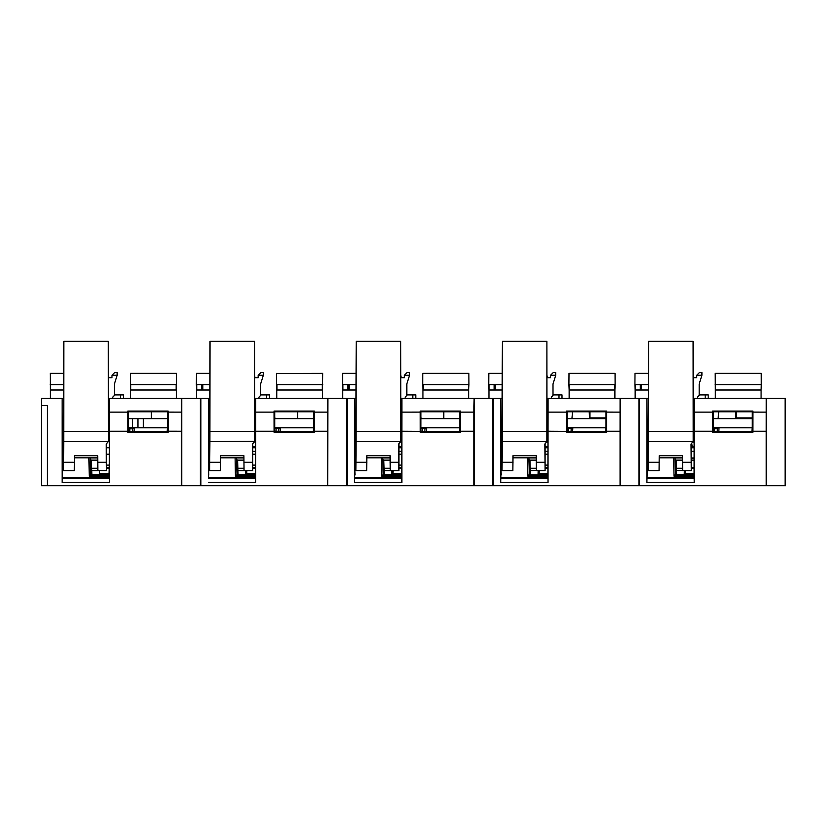 <?xml version="1.0" encoding="UTF-8"?>
<svg xmlns="http://www.w3.org/2000/svg" width="827" height="827" viewBox="0 0 827 827"><rect width="100%" height="100%" fill="white"/><g stroke="black" fill="none" stroke-linecap="round" stroke-linejoin="round"><path stroke-width="1.24" d="M752.198 427.807L719.014 427.352A1.633 1.633 0 0 0 718.921 427.363A1.633 1.633 0 0 1 719.014 427.352A1.633 1.633 0 0 0 718.715 427.383M716.833 427.352L715.779 427.352M717.236 431.58L717.381 428.903A1.633 1.189 3 0 1 719.014 427.807L718.952 427.352M715.862 427.352L715.324 427.352M648.017 447.758L647.034 447.758M691.3 447.758L694.101 447.758L691.3 447.758M647.034 465.105L647.386 475.029L647.034 465.105L648.203 465.094L648.192 454.188L648.203 465.094M694.091 475.029L694.101 465.105M714.58 431.58L714.766 427.352L719.004 427.352A1.633 1.633 0 0 0 717.381 428.903L713.308 428.107M692.623 442.083L694.101 442.083L692.623 442.083M694.173 478.275L694.142 477.541L646.993 477.541L646.962 478.275L694.173 478.275L694.235 482.451L694.235 431.229L712.636 431.229L712.636 432.252L713.184 431.704L712.636 431.229L712.616 412.135L713.153 411.629L712.616 411.081L712.616 412.135L694.266 412.135L694.266 398.449L693.171 398.449M638.93 398.449L620.312 398.449L620.312 485.718L638.93 485.718L638.93 398.449L646.9 398.449L646.972 425.719L648.451 423.3L647.024 425.719L647.045 477.541L694.091 477.541L694.194 398.449M635.146 398.449L635.146 390.003L648.502 390.003M715.334 398.449L715.334 390.003L761.088 390.003L761.088 398.449M694.091 476.125L674.005 476.125L673.685 457.827L674.005 475.029L693.75 475.029M647.034 451.356L648.017 451.356M691.3 451.356L694.101 451.356M635.281 384.648L635.281 390.003M640.294 390.003L640.294 384.648M648.502 384.648L634.919 384.648L635.146 390.003M634.919 384.648L635.002 373.463M715.107 384.648L761.305 384.648L761.253 373.349L715.169 373.349L715.334 390.003M761.088 390.003L761.305 384.648M785.123 485.718L785.123 398.449L785.65 398.449L785.65 485.718L638.93 485.718M648.502 398.449L646.941 398.449L646.9 482.451L694.235 482.451M752.198 431.58L713.308 431.58L713.298 411.774L752.208 411.774L752.198 431.58L752.87 432.252L752.87 431.229L766.236 431.229L766.236 485.718M646.9 482.451L646.962 478.275M693.233 423.713L694.111 425.719M785.123 398.449L694.266 398.449M766.505 485.718L766.505 398.449M766.267 398.449L766.236 431.229M766.267 412.135L752.353 412.115L752.322 431.704L713.308 431.58M713.298 411.774L752.353 411.629L752.89 411.081L752.87 431.229L752.322 431.208M694.235 431.229L694.266 412.135M694.194 424.075L693.191 421.108M648.492 420.612L646.941 424.075M674.005 476.125L673.685 457.827M692.158 446.446L691.744 443.179M693.202 441.36L693.088 341.282L693.667 439.333L693.202 441.36L691.031 444.058L691.279 470.604L682.616 470.625L682.471 455.708L659.212 455.708L659.067 470.625L648.234 470.625L648.595 341.282L648.017 454.188M659.212 457.827L682.471 457.827M693.036 441.566L648.471 441.566M691.269 470.625L691.3 443.727M693.088 341.282L648.595 341.282M693.047 341.417L648.626 341.417M693.047 431.436L648.626 431.436M648.223 470.604L648.048 465.094M647.034 459.988L647.655 459.988L647.655 465.105M647.655 454.188L648.192 454.188L647.655 454.188L647.655 459.305L647.034 459.305M692.302 468.454L693.977 468.454L692.302 468.454M694.101 460.132L691.196 460.132M682.471 460.132L676.155 460.132L675.039 459.409L674.987 457.827L675.545 473.943L676.641 474.998L684.218 474.998L676.641 474.998L676.486 470.635A1.096 0.992 -2 0 1 675.401 469.684L675.545 473.943A1.096 1.096 -10.1 0 0 676.641 474.998A1.096 1.096 -10.1 0 1 675.545 473.943M675.039 459.409L675.349 468.258L676.445 468.258L676.486 470.635L684.374 470.346M675.401 469.684L675.349 468.258M694.101 446.446L691.3 446.446M674.987 457.951L682.471 457.951M691.207 457.951L694.101 457.951M684.218 474.998L685.304 473.943A1.096 1.096 0 0 1 684.218 474.998L684.218 474.75A1.096 0.992 -178 0 0 685.314 473.799L685.418 470.625L685.314 473.799M684.487 470.625A1.096 0.992 2 0 1 684.363 470.635L684.218 474.75L676.631 474.75A1.096 0.992 178 0 1 675.545 473.799L675.566 474.14M675.111 458.106L675.163 459.719L675.111 458.106M675.463 468.268L675.525 470.118M685.304 473.943L693.791 473.912M606.015 427.807L572.77 427.352A1.633 1.633 0 0 1 572.822 427.352A1.633 1.633 0 0 0 572.532 427.383M570.64 427.352L569.586 427.352M569.669 427.352L569.131 427.352M501.824 447.758L500.842 447.758M545.107 447.758L547.908 447.758L545.107 447.758M500.852 465.105L501.193 475.029L500.852 465.105L502.01 465.094L502.01 454.199L501.472 454.188L501.472 459.305L500.842 459.305M571.043 431.58L571.188 428.903A1.633 1.189 3 0 1 572.822 427.807L572.822 427.352A1.633 1.633 0 0 0 571.188 428.903L568.573 428.107L568.573 427.352L572.336 427.352M547.908 475.029L547.908 465.105L545.096 465.105L545.107 454.199L547.908 454.199M572.729 427.363A1.633 1.633 0 0 1 572.822 427.352L567.115 427.352M546.43 442.083L547.919 442.083L546.43 442.083M547.981 478.275L547.95 477.541L500.8 477.541L500.769 478.275L547.981 478.275L548.043 482.451L500.707 482.451L500.707 398.449L500.78 425.719L502.268 423.3L500.831 425.719L500.852 477.541L547.908 477.541L548.001 424.075L546.998 421.108M488.953 398.449L488.953 390.003L502.32 390.003M569.141 398.449L569.141 390.003L614.895 390.003L614.895 398.449M489.098 384.648L489.098 390.003M494.101 390.003L494.101 384.648M502.32 384.648L488.736 384.648L488.953 390.003M488.736 384.648L488.809 373.463M569.317 390.003L569.317 384.648M614.895 390.003L615.112 384.648L568.914 384.648L569.141 390.003M568.914 384.648L568.997 373.463M615.112 384.648L615.061 373.349L568.976 373.349M614.719 384.648L614.719 390.003M527.512 457.827L527.812 475.029L547.557 475.029M501.824 451.356L500.842 451.356M545.107 451.356L547.908 451.356M547.908 476.125L527.812 476.125L527.492 457.827L527.812 476.125M620.312 485.718L492.737 485.718L492.737 398.449L500.707 398.449M567.115 431.58L567.105 411.774L606.015 411.774L606.015 431.58L548.043 431.229L548.043 482.451M606.015 431.58L606.677 432.252L606.677 431.229L620.054 431.229L620.054 485.718M500.707 482.451L500.769 478.275M547.04 423.713L547.919 425.719M546.988 398.449L620.312 398.449M500.759 398.449L502.32 398.449M639.457 485.718L639.457 398.449M620.074 398.449L620.054 431.229M620.074 412.135L606.16 412.115L606.129 431.704L566.991 431.704L566.454 432.252L606.677 432.252M567.105 411.774L606.16 411.629L606.708 411.081L606.677 431.229L606.129 431.208M566.971 411.629L566.423 411.081L566.423 412.135L566.971 411.629M548.043 431.229L548.074 412.135L566.423 412.135L566.454 432.252M548.001 398.449L548.001 424.075M548.074 398.449L548.074 412.135M502.309 420.612L500.759 424.075M545.107 443.727L545.107 454.199M512.874 470.625L502.041 470.625L502.289 441.566L546.843 441.566L544.838 444.058L545.086 470.604L545.107 465.105L547.908 465.105M545.076 470.625L536.423 470.625L536.278 455.708L513.019 455.708L512.864 470.604M547.009 441.36L546.895 341.282L546.843 441.566M546.895 341.282L502.402 341.282L501.824 454.188M546.864 341.417L502.444 341.417L502.289 441.566M546.864 431.436L502.444 431.436M502.03 470.604L501.855 465.094M502.01 465.094L502.01 454.199L501.472 454.188M500.842 459.988L501.472 459.988L501.472 465.105M513.019 457.827L536.278 457.827M536.278 460.132L529.962 460.132L528.846 459.409L529.156 468.258L530.252 468.258L530.303 470.635A1.096 0.992 -2 0 1 529.208 469.684L529.363 473.943L530.448 474.998L530.303 470.635L538.181 470.346M528.846 459.409L529.363 473.943A1.096 1.096 -10.1 0 0 530.448 474.998L538.026 474.998L530.448 474.998M529.156 468.258L529.208 469.684M547.908 446.446L545.107 446.446M528.804 457.951L536.278 457.951M529.383 474.14L529.352 473.799A1.096 0.992 178 0 0 530.448 474.75L538.026 474.998L539.111 473.943A1.096 1.096 118.4 0 1 538.026 474.998L539.121 473.923L539.235 470.625L539.111 473.943L547.598 473.912M538.305 470.625A1.096 0.992 2 0 1 538.17 470.635L538.026 474.75A1.096 0.992 -178 0 0 539.121 473.799M546.109 468.454L547.794 468.454L546.109 468.454M528.918 458.106L528.97 459.719L528.918 458.106M459.822 427.807L426.194 427.414M426.05 427.466L425.502 427.807M424.447 427.352L423.393 427.352M424.851 431.58L424.995 428.903A1.633 1.189 3 0 1 426.629 427.807L426.577 427.352M423.476 427.352L422.938 427.352M355.631 447.758L354.649 447.758M398.914 447.758L401.726 447.758L398.914 447.758M354.659 465.105L355 475.029L354.659 465.105L355.827 465.094L355.827 454.199L355.279 454.188L355.279 459.305L354.659 459.305M401.715 475.029L401.715 465.105L398.914 465.094L398.914 454.199L401.715 454.199M420.922 427.352L426.629 427.352L424.995 428.903L422.38 428.107L422.38 427.352L426.153 427.352M400.237 442.083L401.726 442.083L400.237 442.083M401.788 478.275L401.767 477.541L354.607 477.541L354.587 478.275L401.788 478.275L401.86 482.451L354.514 482.451L354.514 398.449L354.597 425.719L356.075 423.31M354.649 425.719L354.659 477.541L401.715 477.541L401.808 424.075L400.816 421.108M342.76 398.449L342.76 390.003L356.127 390.003M422.948 398.449L422.948 390.003L468.702 390.003L468.702 398.449M342.905 384.648L342.905 390.003M347.909 390.003L347.909 384.648M356.127 384.648L342.543 384.648L342.76 390.003M342.543 384.648L342.616 373.463M423.135 390.003L423.135 384.648M468.702 390.003L468.93 384.648L422.731 384.648L422.948 390.003M422.731 384.648L422.804 373.463M468.93 384.648L468.868 373.349L422.783 373.349M468.527 384.648L468.527 390.003M401.715 476.125L381.619 476.125L381.309 457.827L381.619 475.029L401.374 475.029M355.631 451.356L354.649 451.356M398.914 451.356L401.726 451.356M381.619 476.125L381.309 457.827M492.737 398.449L474.119 398.449L474.119 485.718L346.544 485.718L346.544 398.449L354.514 398.449M474.119 485.718L492.737 485.718M420.922 431.58L420.922 411.774L459.822 411.774L459.822 431.58L401.86 431.229L401.86 482.451M401.86 431.229L401.881 412.135L420.778 412.115L420.23 411.081L420.261 432.252L420.809 431.704L459.822 431.58M474.119 398.449L473.892 412.135L460.515 412.135L460.484 431.229L459.936 431.208L460.484 432.252L460.484 431.229L473.861 431.229L473.861 485.718M354.514 482.451L354.587 478.275M400.847 423.713L401.726 425.719M473.892 398.449L401.881 398.449L401.881 412.135M400.795 398.449L401.881 398.449M354.566 398.449L356.127 398.449M493.274 485.718L493.274 398.449M473.892 412.135L473.861 431.229M459.967 412.115L460.515 412.135L460.515 411.081L459.967 411.629L459.936 431.208M459.822 411.774L420.922 411.774M401.808 398.449L401.808 424.075M356.117 420.612L354.566 424.075M398.914 443.727L398.914 454.199M398.883 470.625L390.23 470.625L390.086 455.708L366.837 455.708L366.671 470.604L355.858 470.625L356.096 441.566L400.65 441.566L398.655 444.058L398.893 470.604L398.914 465.105L401.715 465.105M400.826 441.36L400.702 341.282L400.65 441.566M400.702 341.282L356.21 341.282L355.837 425.698M400.671 341.417L356.251 341.417L356.096 441.566M400.671 431.436L356.251 431.436M355.837 470.604L355.662 465.094M355.631 454.188L355.848 425.709M355.827 465.094L355.827 454.199L355.279 454.188M354.659 459.988L355.279 459.988L355.279 465.105M366.837 457.827L390.086 457.827M390.086 460.132L383.78 460.132L382.663 459.409L382.601 457.827L383.17 473.943L384.255 474.998L391.833 474.998L392.928 473.943L393.042 470.625L392.928 473.943L401.405 473.912M382.663 459.409L383.159 473.799A1.096 0.992 178 0 0 384.255 474.75L391.833 474.998L392.928 473.943A1.096 1.096 118.4 0 1 391.833 474.998L391.843 474.75A1.096 0.992 -178 0 0 392.928 473.799M401.602 468.454L398.914 468.454L401.602 468.454M382.973 468.258L384.059 468.258L384.11 470.635A1.096 0.992 -2 0 1 383.015 469.684L382.973 468.258L383.015 469.684M384.255 474.998A1.096 1.096 0 0 1 383.17 473.943L383.159 473.799M401.726 446.446L398.914 446.446M382.612 457.951L390.086 457.951M382.725 458.106L382.787 459.719L382.725 458.106M713.649 418.08L713.649 418.627M693.171 375.406L693.533 377.712M696.737 377.712L696.737 375.262L696.737 377.712L693.171 377.712L696.737 377.712M701.916 375.262L701.916 372.532L699.466 372.532L696.737 375.262L701.916 375.262L699.187 383.986L699.187 395.44L697.554 397.084L697.554 398.449M708.191 398.449L708.191 394.903L705.193 394.903L705.193 398.449L705.193 394.903L699.187 394.903M699.466 372.532L696.737 375.262M567.456 418.08L567.456 418.627M547.35 377.712L546.988 375.406M550.544 377.712L550.544 375.262L550.544 377.712L546.988 377.712L550.544 377.712M555.734 375.262L555.734 372.532L553.273 372.532L550.544 375.262L555.734 375.262L553.005 383.986L553.005 395.44L551.361 397.084L551.361 398.449M561.998 398.449L561.998 394.903L559 394.903L559 398.449L559 394.903L553.005 394.903M553.273 372.532L550.544 375.262M421.263 418.08L421.263 418.627M401.157 377.712L400.795 375.406M404.362 377.712L404.362 375.262L404.362 377.712L400.795 377.712L404.362 377.712M409.541 375.262L409.541 372.532L407.08 372.532L404.362 375.262L409.541 375.262L406.812 383.986L406.812 395.44L405.178 397.084L405.178 398.449M415.816 398.449L415.816 394.903L412.807 394.903L412.807 398.449L412.807 394.903L406.812 394.903M407.08 372.532L404.362 375.262M275.081 418.08L275.081 418.627M254.964 377.712L254.602 375.406M258.169 377.712L258.169 375.262L258.169 377.712L254.602 377.712L258.169 377.712M263.348 375.262L263.348 372.532L260.898 372.532L258.169 375.262L263.348 375.262L260.619 383.986L260.619 395.44L258.985 397.084L258.985 398.449M260.898 372.532L258.169 375.262M269.623 398.449L269.623 394.903L266.625 394.903L266.625 398.449L266.625 394.903L260.619 394.903M128.888 418.08L128.888 418.627M108.782 377.712L108.409 375.406M111.976 377.712L111.976 375.262L111.976 377.712L108.409 377.712L111.976 377.712M117.155 375.262L117.155 372.532L114.705 372.532L111.976 375.262L117.155 375.262L114.436 383.986L114.436 395.44L112.792 397.084L112.792 398.449M114.436 394.903L120.432 394.903L120.432 398.449L120.432 394.903L123.43 394.903L123.43 398.449M114.705 372.532L111.976 375.262M752.208 418.627L713.298 418.627M606.015 418.627L567.105 418.627M459.822 418.627L420.922 418.627M313.64 418.627L274.729 418.627M167.447 418.627L137.944 418.627L137.944 427.352L137.944 418.627L128.536 418.627M131.245 427.352L132.434 427.352M134.026 427.352L133.385 427.352M167.447 427.807L128.547 427.352M208.456 427.352L209.541 427.352M254.995 427.352L255.543 427.352M274.729 427.352L280.002 427.414M313.629 427.807L279.96 427.352M354.649 427.352L355.734 427.352M401.188 427.352L401.726 427.352M500.831 427.352L501.927 427.352M547.371 427.352L547.919 427.352M647.024 427.352L648.12 427.352M693.564 427.352L694.111 427.352M713.298 427.352L718.529 427.352M694.101 458.179L691.207 458.179M279.857 427.466L279.309 427.807M278.254 427.352L277.21 427.352M277.293 427.352L276.756 427.352M209.448 447.758L208.466 447.758M252.721 447.758L255.533 447.758L252.721 447.758M208.466 465.105L208.817 475.029L208.466 465.105L209.634 465.094L209.624 454.188L209.634 465.094M278.668 431.58L278.802 428.903A1.633 1.189 3 0 1 280.436 427.807L276.197 427.352L276.197 428.107L278.802 428.903L280.436 427.352L279.133 428.014M255.522 475.029L255.522 465.105L252.721 465.105L252.721 454.199L255.533 454.199M254.054 442.083L255.533 442.083L254.054 442.083M255.522 476.125L235.437 476.125L235.116 457.827L235.437 475.029L255.181 475.029M208.466 451.356L209.448 451.356M252.721 451.356L255.533 451.356M196.712 384.648L196.712 390.003M201.726 390.003L201.726 384.648M196.568 398.449L196.568 390.003L209.934 390.003M209.934 384.648L196.35 384.648L196.568 390.003M196.35 384.648L196.433 373.463M276.756 398.449L276.756 390.003L322.52 390.003L322.52 398.449M346.544 398.449L255.698 398.449L255.667 482.451L255.574 477.541L208.425 477.541L208.394 478.275L255.605 478.275M254.602 398.449L255.698 398.449M208.394 478.275L208.332 398.449L209.934 398.449M209.924 420.612L208.373 424.075L208.373 398.449L108.409 398.449M254.664 423.713L255.543 425.719L255.522 477.541L208.476 477.541L208.456 425.719L209.882 423.3L208.456 425.719M313.629 431.58L274.729 431.58L274.729 411.774L313.64 411.774L313.629 431.58L314.291 432.252L314.301 431.229L327.668 431.229L327.668 485.718L200.361 485.718L200.361 398.449M255.543 425.719L255.615 398.449M255.615 424.075L254.623 421.108M208.373 424.075L208.404 425.719M208.332 482.451L255.667 482.451M255.667 431.229L274.068 431.229L274.068 432.252L314.291 432.252M274.585 412.115L274.616 431.208L274.068 431.229L274.037 412.135L274.585 411.629L274.037 411.081L274.037 412.135L255.698 412.135M274.729 411.774L313.64 411.774M274.729 431.58L274.068 432.252M327.699 398.449L327.699 412.135L314.322 412.135L314.301 431.229L313.753 431.704L274.616 431.208M314.322 411.081L314.322 412.135L313.784 412.115L314.322 411.081L274.037 411.081M327.937 398.449L327.668 485.718M327.699 412.135L327.668 431.229M327.937 485.718L346.544 485.718M347.082 485.718L347.082 398.449M322.334 384.648L322.334 390.003M322.52 390.003L322.675 373.349L276.611 373.463M276.942 390.003L276.942 384.648M322.737 384.648L276.538 384.648L276.756 390.003M276.538 384.648L276.6 373.349M254.633 441.36L254.52 341.282L254.633 441.36L209.903 441.566L210.027 341.282L209.438 454.188M254.52 341.282L210.027 341.282M254.478 341.417L210.058 341.417M254.478 431.436L210.058 431.436M254.468 441.566L252.462 444.058L252.711 470.604L252.721 465.105L255.522 465.105M252.69 470.625L244.048 470.625L243.903 455.708L220.644 455.708L220.489 470.604L209.665 470.625L209.903 441.566M252.721 443.727L252.721 454.199M220.644 457.827L243.903 457.827M209.655 470.604L209.469 465.094M208.466 459.988L209.086 459.988L209.086 465.105M209.086 454.188L209.624 454.188L209.086 454.188L209.086 459.305L208.466 459.305M255.533 446.446L252.721 446.446M243.903 460.132L237.587 460.132L236.47 459.409L236.419 457.827L236.977 473.799A1.096 0.992 178 0 0 238.062 474.75L238.073 474.998A1.096 1.096 0 0 1 236.977 473.943L238.073 474.998L245.65 474.998L238.073 474.998M236.419 457.951L243.903 457.951M236.47 459.409L236.977 473.799M245.65 474.998L246.735 473.943A1.096 1.096 0 0 1 245.65 474.998L245.65 474.75A1.096 0.992 -178 0 0 246.746 473.799L246.849 470.625L246.746 473.799M255.409 468.454L252.721 468.454L255.409 468.454M243.934 468.258L237.866 468.258L237.918 470.635A1.096 0.992 -2 0 1 236.832 469.684L236.78 468.258L237.866 468.258L237.587 460.132M236.532 458.106L236.594 459.719L236.532 458.106M246.725 473.912L255.223 473.912M62.273 454.188L63.441 454.188L63.452 465.105L62.273 465.105L62.283 475.029M62.273 447.758L63.255 447.758L62.273 447.758M106.538 447.758L109.34 447.758L106.538 447.758M108.44 441.36L108.327 341.282L108.44 441.36L106.269 444.058L106.332 462.283L106.518 470.604L106.538 465.105L109.34 465.105L108.988 475.029L89.244 475.029L109.329 475.029M109.35 427.352L108.802 427.352M63.359 427.352L62.263 427.352M134.057 431.58L134.253 427.352L132.62 428.903A1.633 1.189 3 0 1 134.253 427.807L167.374 427.807L167.178 431.58M132.475 431.58L132.62 428.903L132.475 431.58L132.62 428.903L129.922 428.706L129.922 427.352L133.767 427.352M132.072 427.352L131.328 427.352M63.751 398.449L41.35 398.449L41.35 485.718L181.475 485.718L181.475 431.229L167.561 431.208L168.108 432.252L168.139 411.081L167.592 412.115L181.506 412.135L181.475 431.229M88.944 457.827L89.244 475.029M109.412 478.275L109.381 477.541L62.232 477.541L62.201 478.275L109.412 478.275L109.474 482.451L109.474 431.229L127.875 431.229L127.875 432.252L128.423 431.704L127.875 431.229L127.854 412.135L128.392 411.629L128.547 431.58L167.561 431.704L128.547 431.58M62.18 398.449L62.211 425.719L63.7 423.3L62.263 425.719L62.283 477.541L109.329 477.541L109.433 424.075L108.43 421.108M88.923 457.827L89.244 476.125L109.329 476.125M200.361 485.718L181.475 485.718M47.408 485.718L47.408 405.478L47.294 485.718M47.294 405.592L41.35 405.592M47.408 405.478L41.35 405.478M62.139 398.449L62.139 482.451L109.474 482.451M62.139 482.451L62.201 478.275M108.471 423.713L109.35 425.719M167.436 431.58L167.447 411.774L128.536 411.774M50.385 398.449L50.385 390.003L63.751 390.003M130.573 398.449L130.573 390.003L176.327 390.003L176.327 398.449M63.751 373.349L50.22 373.349L50.385 390.003M50.158 384.648L63.751 384.648M130.749 390.003L130.749 384.648M176.327 390.003L176.544 384.648L130.346 384.648L130.573 390.003M130.346 384.648L130.428 373.463M176.544 384.648L176.492 373.349L130.408 373.349M176.141 390.003L176.141 384.648M200.889 485.718L200.889 398.449M181.744 485.718L181.744 398.449M181.506 412.135L181.506 398.449M167.447 411.774L128.392 411.629L127.854 411.081L127.854 412.135L109.505 412.135L109.505 398.449M109.474 431.229L109.505 412.135M109.433 398.449L109.433 424.075M63.741 420.612L62.18 424.075M63.255 454.188L63.834 341.282L63.71 441.566L108.275 441.566M108.327 341.282L63.834 341.282M108.285 341.417L63.875 341.417M108.285 431.436L63.875 431.436M106.497 470.625L97.855 470.625L97.71 455.708L74.451 455.708L74.296 470.604M74.306 470.625L63.472 470.625L63.71 441.566M74.451 457.827L97.71 457.827M63.286 465.105L63.462 470.604M109.34 465.094L106.528 465.105L106.538 443.727M106.538 454.199L109.34 454.199M99.457 474.998L91.88 474.998L99.457 474.75A1.096 0.992 -178 0 0 100.553 473.799L100.543 473.943A1.096 1.096 0 0 1 99.457 474.998L100.543 473.943L109.03 473.912M97.71 460.132L91.394 460.132L90.277 459.409L90.588 468.258L91.683 468.258L91.88 474.998A1.096 1.096 0 0 1 90.784 473.943L90.784 473.799A1.096 0.992 178 0 0 91.869 474.75L99.457 474.75L99.602 470.635L91.725 470.635A1.096 0.992 -2 0 1 90.639 469.684L90.784 473.799M90.277 459.409L90.784 473.943L91.88 474.998M90.588 468.258L90.639 469.684M90.226 457.951L97.71 457.951M109.216 468.454L106.538 468.454L109.216 468.454M90.35 458.106L90.401 459.719L90.35 458.106M752.208 417.893L736.164 417.893L736.164 411.774M742.842 418.627L752.208 418.41M606.015 417.893L589.971 417.893L589.971 411.774M737.105 417.893L737.146 418.627M735.803 418.627L735.41 411.774M739.39 417.893L739.452 418.627L739.39 417.893M740.61 417.893L740.672 418.627M590.912 417.893L590.954 418.627M589.61 418.627L589.237 412.053M593.197 417.893L593.269 418.627L593.197 417.893M594.479 418.627L594.417 417.893M751.929 431.58L752.136 427.807L719.014 427.807L718.808 431.58M648.099 428.107L647.024 428.107M641.421 390.003L641.421 384.648M640.336 390.003L640.336 384.648M712.636 432.252L752.87 432.252M752.89 411.081L712.616 411.081M713.153 412.115L713.184 431.208M691.093 462.283L682.471 462.283M659.212 462.283L648.409 462.283M676.155 460.132L676.445 468.258L682.513 468.258M691.3 467.4L694.018 467.4M693.801 473.695L685.314 473.695M605.746 431.58L605.943 427.807L572.822 427.807L572.625 431.58M568.397 431.58L568.573 428.107L567.115 428.107M501.906 428.107L500.842 428.107M495.228 390.003L495.228 384.648M606.708 411.081L566.423 411.081M566.971 412.115L566.991 431.208M494.143 390.003L494.143 384.648M544.9 462.283L536.278 462.283M513.019 462.283L502.216 462.283M536.32 468.258L530.252 468.258L529.962 460.132M545.107 467.4L547.825 467.4M547.608 473.695L539.121 473.695M459.554 431.58L459.75 427.807L426.629 427.807L426.432 431.58M422.204 431.58L422.38 428.107L420.922 428.107M355.713 428.107L354.649 428.107M349.046 390.003L349.046 384.648M420.261 432.252L460.484 432.252M420.778 412.115L420.809 431.208M460.515 411.081L420.23 411.081M347.95 390.003L347.95 384.648M398.707 462.283L390.086 462.283M366.837 462.283L356.034 462.283M391.988 470.635L391.843 474.75L384.255 474.75L384.11 470.635L391.988 470.635M398.914 467.4L401.633 467.4M383.78 460.132L384.059 468.258L390.127 468.258M401.415 473.695L392.939 473.695M143.402 427.352L143.402 418.627M137.944 427.352L137.944 418.627M132.485 418.627L132.485 427.352M313.361 431.58L313.557 427.807L280.436 427.807L280.239 431.58M276.011 431.58L276.197 428.107L274.729 428.107M209.531 428.107L208.456 428.107M202.853 390.003L202.853 384.648M313.753 431.208L313.784 412.115M201.767 390.003L201.767 384.648M252.514 462.283L243.903 462.283M220.644 462.283L209.841 462.283M252.721 467.4L255.45 467.4M245.795 470.635L237.918 470.635L238.062 474.75L245.65 474.75L245.795 470.635M255.223 473.695L246.746 473.695M129.767 431.58L129.922 428.706L128.547 428.706M62.263 428.706L63.328 428.706M108.833 428.706L109.35 428.706M127.875 432.252L168.108 432.252M167.561 431.208L167.592 412.115M128.392 412.115L128.423 431.208M168.139 411.081L127.854 411.081M106.332 462.283L97.71 462.283M74.451 462.283L63.648 462.283M97.751 468.258L91.683 468.258L91.394 460.132M106.538 467.4L109.257 467.4M109.04 473.695L100.553 473.695M717.702 428.014L719.004 427.352M648.502 373.349L634.981 373.349M571.509 428.014L572.811 427.352M502.32 373.349L488.788 373.349M425.316 428.014L426.618 427.352M356.127 373.349L342.595 373.349M209.934 373.349L196.412 373.349M132.94 428.014L134.243 427.352M133.736 427.352L132.248 427.352M151.382 411.774L151.382 418.627L151.403 411.774M443.779 411.774L443.779 418.627L443.768 411.774M297.586 411.774L297.586 418.627L297.575 411.774M718.725 411.774L718.125 418.627M572.532 411.774L571.933 418.627"/></g></svg>
